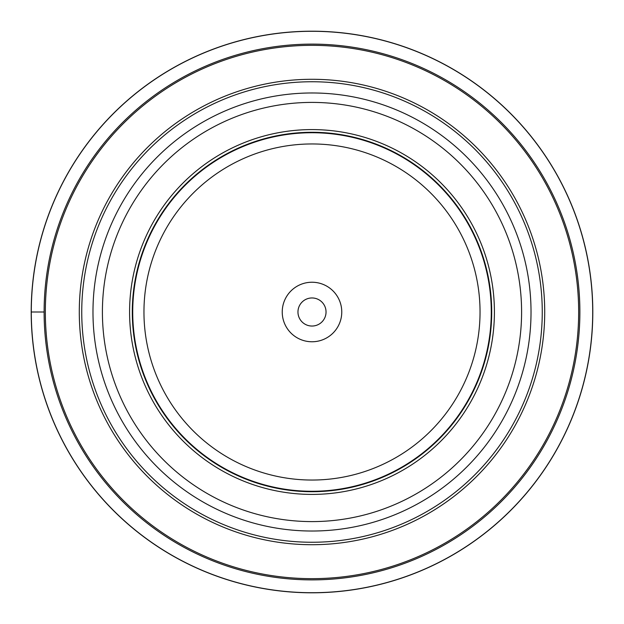 <?xml version="1.0" encoding="UTF-8"?>
<svg xmlns="http://www.w3.org/2000/svg" width="624" height="624" viewBox="0 0 624 624"><rect width="100%" height="100%" fill="white"/><g stroke="black" fill="none" stroke-linecap="round" stroke-linejoin="round"><path stroke-width="0.94" d="M31.294 312A280.706 280.706 0 0 0 312 592.706A280.706 280.706 0 0 0 592.706 312A280.706 280.706 0 0 0 312 31.294A280.706 280.706 0 0 0 31.294 312L31.2 312A280.8 280.8 0 0 0 312 592.8A280.8 280.8 0 0 0 592.8 312A280.8 280.8 0 0 0 312 31.2A280.8 280.8 0 0 0 31.2 312L44.117 312A267.883 267.883 0 0 0 311.914 579.883A267.883 267.883 0 0 0 579.883 312A267.883 267.883 0 0 0 312.086 44.117A267.883 267.883 0 0 0 44.117 312A267.883 267.883 0 0 0 311.914 579.883A267.883 267.883 0 0 0 579.883 312A267.883 267.883 0 0 0 312.086 44.117A267.883 267.883 0 0 0 44.117 312M542.256 312A230.256 230.256 0 0 0 312.125 81.744A230.256 230.256 0 0 0 81.744 312A230.256 230.256 0 0 0 311.875 542.256A230.256 230.256 0 0 0 542.256 312A230.256 230.256 0 0 0 312.125 81.744A230.256 230.256 0 0 0 81.744 312A230.256 230.256 0 0 0 311.875 542.256A230.256 230.256 0 0 0 542.256 312M521.594 312A209.594 209.594 0 0 1 312 521.594A209.594 209.594 0 0 1 102.406 312A209.594 209.594 0 0 1 312 102.406A209.594 209.594 0 0 1 521.594 312M132.288 312A179.712 179.712 0 0 0 312 491.712A179.712 179.712 0 0 0 491.712 312A179.712 179.712 0 0 0 312 132.288A179.712 179.712 0 0 0 132.288 312M312 491.275A179.275 179.275 0 0 0 491.275 312A179.275 179.275 0 0 0 312 132.725A179.275 179.275 0 0 0 132.725 312A179.275 179.275 0 0 0 312 491.275M312 143.957A168.043 168.043 0 0 0 143.957 312A168.043 168.043 0 0 0 312 480.043A168.043 168.043 0 0 0 480.043 312A168.043 168.043 0 0 0 312 143.957M341.765 312A29.765 29.765 0 0 1 312 341.765A29.765 29.765 0 0 1 282.235 312A29.765 29.765 0 0 1 312 282.235A29.765 29.765 0 0 1 341.765 312M297.96 312A14.04 14.04 0 0 1 312 297.96A14.04 14.04 0 0 1 326.04 312A14.04 14.04 0 0 1 312 326.04A14.04 14.04 0 0 1 297.96 312A14.04 14.04 0 0 0 312 326.04A14.04 14.04 0 0 0 326.04 312A14.04 14.04 0 0 0 312 297.96A14.04 14.04 0 0 0 297.96 312M45.341 312A266.659 266.659 0 0 1 312.086 45.341A266.659 266.659 0 0 1 578.659 312.179A266.659 266.659 0 0 1 311.914 578.659A266.659 266.659 0 0 1 45.341 312M79.287 312.164A232.713 232.713 0 0 0 312.078 544.713A232.713 232.713 0 0 0 544.713 311.836A232.713 232.713 0 0 0 311.922 79.287A232.713 232.713 0 0 0 79.287 312.164M92.976 312A219.024 219.024 0 0 1 312.117 92.976A219.024 219.024 0 0 1 531.024 312.234A219.024 219.024 0 0 1 311.883 531.024A219.024 219.024 0 0 1 92.976 312M494.411 312A182.411 182.411 0 0 0 312 129.589A182.411 182.411 0 0 0 129.589 312A182.411 182.411 0 0 0 312 494.411A182.411 182.411 0 0 0 494.411 312"/></g></svg>
